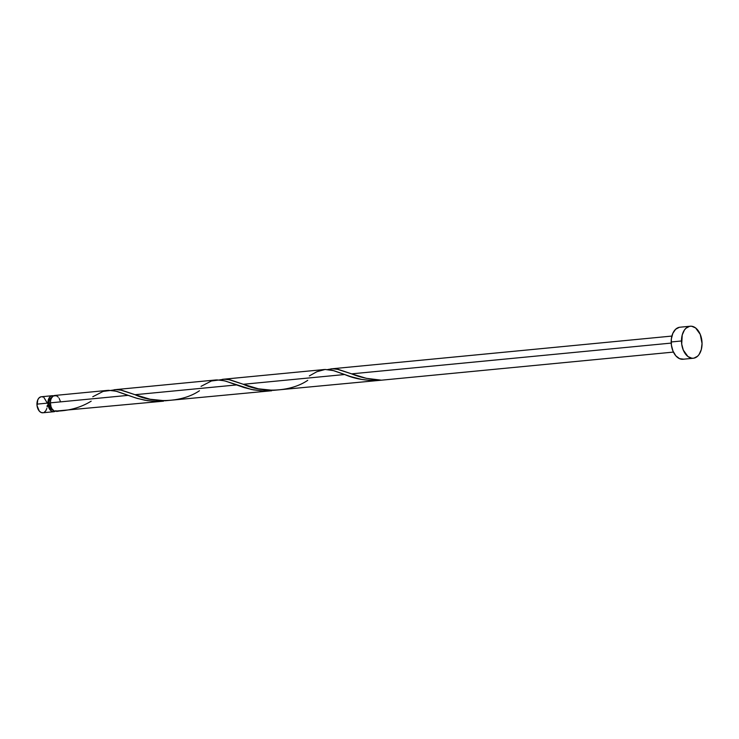 <?xml version="1.0" encoding="UTF-8"?>
<svg xmlns="http://www.w3.org/2000/svg" width="739" height="739" viewBox="0 0 739 739"><rect width="100%" height="100%" fill="white"/><g stroke="black" fill="none" stroke-linecap="round" stroke-linejoin="round"><path stroke-width="1.11" d="M55.942 410.718L53.097 411.715L51.12 410.866L48.792 407.632L47.896 403.088L36.95 404.141A8.046 5.108 84.5 0 0 42.862 412.778L53.808 411.725A8.046 5.108 -95.5 0 1 47.896 403.088L48.728 398.746L50.132 396.714L51.979 395.744L53.984 395.993M55.305 411.207A8.046 5.108 -95.5 0 1 53.808 411.725M52.192 397.342L50.714 398.118L49.217 400.797L48.922 403.208L50.372 403.069L48.922 403.208A6.439 4.083 84.5 0 0 53.005 410.099M690.226 326.222L679.917 327.22A16.092 10.207 84.5 0 0 671.178 341.972L681.487 340.975L671.178 341.972A16.092 10.207 84.5 0 0 683.002 359.246L693.311 358.249A16.092 10.207 -95.5 0 1 681.487 340.975A16.092 10.207 -95.5 0 1 690.226 326.222A16.092 10.207 -95.5 0 1 702.05 343.496A16.092 10.207 -95.5 0 1 693.311 358.249M218.947 380.114L223.714 379.218L228.637 379.532L243.316 384.28L344.688 374.516L243.316 384.28L258.391 388.816L273.384 390.358L380.077 380.317L371.541 380.557L361.879 379.476L350.711 376.613L332.624 370.35L325.086 369.463M380.927 380.234L380.077 380.317M327.229 369.694L331.996 368.798L336.91 369.112L351.598 373.851L671.206 343.09L351.598 373.851L366.368 378.331L379.384 379.92A8.046 5.108 84.5 0 0 381.121 380.216L673.423 352.087M58.492 411.189L56.589 411.438L58.492 411.189M107.839 390.358L54.741 395.467A8.046 5.108 84.5 0 0 50.372 402.847A8.046 5.108 84.5 0 0 54.547 411.189L163.522 401.166L156.003 401.434L147.375 400.667L137.223 398.395L128.124 395.365L50.372 402.847L128.124 395.365L116.06 391.199L108.522 390.303M92.772 396.76L103.127 391.411L111.349 390.349L117.279 391.531L135.93 398.007L145.066 400.27L154.848 401.397L163.522 401.166M110.665 390.543L115.432 389.638L120.355 389.961L135.034 394.7L236.406 384.945L135.034 394.7L150.109 399.236L165.102 400.778L271.795 390.737L262.105 390.922L251.491 389.481L224.342 380.77L216.804 379.883M201.054 386.34L211.409 380.991L219.631 379.929L225.561 381.112L244.212 387.587L253.348 389.85L263.13 390.977L271.795 390.737M114.231 389.749L115.432 389.638M222.513 379.329L223.714 379.218M330.795 368.909L331.996 368.798M60.238 401L59.111 398.266M58.326 397.176L56.46 395.753L53.494 395.845L51.841 397.379L50.742 399.836L50.372 402.847L51.065 406.856L52.183 409.11L54.547 411.189C68.348 411.041 80.56 407.706 91.174 401.166M683.575 359.163L679.557 358.674L675.834 355.828L672.97 351.071L671.4 345.113L671.354 338.878L672.85 333.298L675.649 329.234L679.344 327.294M702.05 343.496L701.311 349.519L699.122 354.443L697.57 356.235L693.884 358.175L691.88 358.23L687.935 356.531L683.279 350.074L681.709 344.125L682.226 334.952L684.425 330.037L685.968 328.236L689.653 326.305L691.658 326.241L695.602 327.94L700.258 334.397L702.05 343.496M51.785 397.453A6.439 4.083 84.5 0 0 48.922 403.208L50.16 407.882L53.079 410.117M43.148 412.731L41.144 412.491L39.278 411.069L37.061 405.711L37.781 399.799L39.185 397.767L41.033 396.806M42.031 396.769L43.038 397.046M44.007 397.619L46.816 402.293M47.231 405.397L47.139 406.949M46.862 408.408L45.763 410.866L44.109 412.399M52.266 395.707L41.319 396.76A8.046 5.108 84.5 0 0 36.95 404.141L47.896 403.088A8.046 5.108 -95.5 0 1 52.266 395.707A8.046 5.108 -95.5 0 1 53.531 395.827M327.876 369.5L332.624 368.77L338.333 369.398L351.598 373.851C359.671 377.25 368.937 379.273 379.384 379.92L381.426 380.179C367.625 381.102 355.376 379.218 344.688 374.516L333.834 370.692L325.132 369.463L316.902 371.708L309.327 375.92M307.738 380.326C290.076 392.418 261.116 392.815 243.316 384.28L230.06 379.818L224.351 379.19L219.594 379.92M199.456 390.746C181.794 402.838 152.834 403.235 135.034 394.7L121.778 390.238L116.069 389.619L111.321 390.349M216.121 379.938L114.739 389.693M324.393 369.518L223.021 379.273M671.88 336.069L331.303 368.853"/></g></svg>
